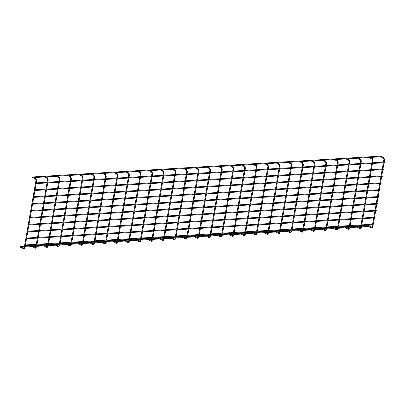 <?xml version="1.0" encoding="UTF-8"?>
<svg xmlns="http://www.w3.org/2000/svg" width="405" height="405" viewBox="0 0 405 405"><rect width="100%" height="100%" fill="white"/><g stroke="black" fill="none" stroke-linecap="round" stroke-linejoin="round"><path stroke-width="0.61" d="M20.949 247.333A0.349 0.258 -60.7 0 1 20.832 247.308L23.49 248.802A0.349 0.258 119.3 0 0 23.601 248.822M20.726 247.02A0.349 0.258 -60.7 0 1 21.176 246.696L23.829 248.189A0.349 0.258 119.3 0 0 23.49 248.802L23.956 248.913L24.862 247.723M33.099 177.704A0.349 0.258 -60.7 0 1 32.987 177.679L35.64 179.167A0.349 0.258 -60.7 0 1 35.984 178.554A0.349 0.258 -60.7 0 1 36.091 178.701M32.876 177.39A0.349 0.258 -60.7 0 1 33.326 177.066L35.984 178.554L36.607 180.407M369.532 226.137L369.299 225.722L361.508 226.187M20.331 246.615L20.29 247.298L20.331 246.615M24.826 245.688L373.881 224.815L373.916 224.132L24.786 244.99L24.826 245.688L24.786 244.99M32.405 176.965L32.446 177.663L32.405 176.965L381.454 156.087L381.687 156.507M32.542 246.64A0.349 0.258 -60.7 0 1 32.43 246.615L35.083 248.108A0.349 0.258 119.3 0 0 35.2 248.128M32.324 246.326A0.349 0.258 -60.7 0 1 32.775 246.002L35.427 247.495A0.349 0.258 119.3 0 0 35.083 248.108L35.554 248.219L36.46 247.03M44.697 177.01A0.349 0.258 -60.7 0 1 44.58 176.985L47.238 178.473A0.349 0.258 -60.7 0 1 47.582 177.861A0.349 0.258 -60.7 0 1 47.684 178.008M44.474 176.696A0.349 0.258 -60.7 0 1 44.925 176.372L47.582 177.861L48.205 179.714M44.14 245.946A0.349 0.258 -60.7 0 1 44.029 245.921L46.681 247.415A0.349 0.258 119.3 0 0 46.798 247.435M43.922 245.632A0.349 0.258 -60.7 0 1 44.368 245.308L47.026 246.802A0.349 0.258 119.3 0 0 46.681 247.415L47.152 247.526L48.053 246.336M56.295 176.317A0.349 0.258 -60.7 0 1 56.179 176.291L58.836 177.78A0.349 0.258 -60.7 0 1 59.181 177.167A0.349 0.258 -60.7 0 1 59.282 177.314M56.072 176.003A0.349 0.258 -60.7 0 1 56.523 175.679L59.181 177.167L59.803 179.02M55.738 245.253A0.349 0.258 -60.7 0 1 55.622 245.227L58.279 246.721A0.349 0.258 119.3 0 0 58.396 246.741M55.515 244.939A0.349 0.258 -60.7 0 1 55.966 244.615L58.624 246.108A0.349 0.258 119.3 0 0 58.279 246.721L58.75 246.832L59.651 245.643M67.888 175.623A0.349 0.258 -60.7 0 1 67.777 175.598L70.435 177.086A0.349 0.258 -60.7 0 1 70.774 176.474A0.349 0.258 -60.7 0 1 70.88 176.62M67.67 175.309A0.349 0.258 -60.7 0 1 68.121 174.985L70.774 176.474L71.401 178.327M67.336 244.559A0.349 0.258 -60.7 0 1 67.22 244.534L69.878 246.027A0.349 0.258 119.3 0 0 69.989 246.048M67.114 244.245A0.349 0.258 -60.7 0 1 67.564 243.921L70.222 245.415A0.349 0.258 119.3 0 0 69.878 246.027L70.343 246.139L71.25 244.949M79.486 174.93A0.349 0.258 -60.7 0 1 79.375 174.904L82.028 176.393A0.349 0.258 -60.7 0 1 82.372 175.78A0.349 0.258 -60.7 0 1 82.478 175.927M79.269 174.616A0.349 0.258 -60.7 0 1 79.719 174.292L82.372 175.78L83 177.633M78.929 243.866A0.349 0.258 -60.7 0 1 78.818 243.84L81.476 245.334A0.349 0.258 119.3 0 0 81.587 245.354M78.712 243.552A0.349 0.258 -60.7 0 1 79.162 243.228L81.815 244.721A0.349 0.258 119.3 0 0 81.476 245.334L81.942 245.445L82.848 244.256M91.084 174.236A0.349 0.258 -60.7 0 1 90.973 174.211L93.626 175.699A0.349 0.258 -60.7 0 1 93.97 175.087A0.349 0.258 -60.7 0 1 94.076 175.233M90.862 173.922A0.349 0.258 -60.7 0 1 91.312 173.598L93.97 175.087L94.593 176.939M90.528 243.172A0.349 0.258 -60.7 0 1 90.416 243.147L93.069 244.64A0.349 0.258 119.3 0 0 93.185 244.66M90.31 242.858A0.349 0.258 -60.7 0 1 90.76 242.534L93.413 244.028A0.349 0.258 119.3 0 0 93.069 244.64L93.54 244.752L94.446 243.562M102.683 173.542A0.349 0.258 -60.7 0 1 102.566 173.517L105.224 175.006A0.349 0.258 -60.7 0 1 105.568 174.393A0.349 0.258 -60.7 0 1 105.67 174.54M102.46 173.229A0.349 0.258 -60.7 0 1 102.91 172.905L105.568 174.393L106.191 176.246M102.126 242.479A0.349 0.258 -60.7 0 1 102.014 242.453L104.667 243.947A0.349 0.258 119.3 0 0 104.784 243.967M101.908 242.165A0.349 0.258 -60.7 0 1 102.354 241.841L105.011 243.334A0.349 0.258 119.3 0 0 104.667 243.947L105.138 244.058L106.039 242.868M114.281 172.849A0.349 0.258 -60.7 0 1 114.164 172.824L116.822 174.312A0.349 0.258 -60.7 0 1 117.166 173.699A0.349 0.258 -60.7 0 1 117.268 173.846M114.058 172.535A0.349 0.258 -60.7 0 1 114.509 172.211L117.166 173.699L117.789 175.552M113.724 241.785A0.349 0.258 -60.7 0 1 113.608 241.76L116.265 243.253A0.349 0.258 119.3 0 0 116.382 243.273M113.501 241.471A0.349 0.258 -60.7 0 1 113.952 241.147L116.61 242.641A0.349 0.258 119.3 0 0 116.265 243.253L116.736 243.364L117.637 242.175M125.874 172.155A0.349 0.258 -60.7 0 1 125.763 172.13L128.42 173.618A0.349 0.258 -60.7 0 1 128.76 173.006A0.349 0.258 -60.7 0 1 128.866 173.153M125.656 171.841A0.349 0.258 -60.7 0 1 126.107 171.517L128.76 173.006L129.387 174.859M125.322 241.091A0.349 0.258 -60.7 0 1 125.206 241.066L127.864 242.56A0.349 0.258 119.3 0 0 127.975 242.58M125.099 240.778A0.349 0.258 -60.7 0 1 125.55 240.454L128.208 241.947A0.349 0.258 119.3 0 0 127.864 242.56L128.329 242.671L129.236 241.481M137.472 171.462A0.349 0.258 -60.7 0 1 137.361 171.436L140.014 172.925A0.349 0.258 -60.7 0 1 140.358 172.312A0.349 0.258 -60.7 0 1 140.464 172.459M137.255 171.148A0.349 0.258 -60.7 0 1 137.7 170.824L140.358 172.312L140.986 174.165M136.915 240.398A0.349 0.258 -60.7 0 1 136.804 240.373L139.462 241.861A0.349 0.258 119.3 0 0 139.573 241.886M136.698 240.084A0.349 0.258 -60.7 0 1 137.148 239.76L139.801 241.253A0.349 0.258 119.3 0 0 139.462 241.861L139.927 241.977L140.834 240.788M149.07 170.768A0.349 0.258 -60.7 0 1 148.954 170.743L151.612 172.231A0.349 0.258 -60.7 0 1 151.956 171.619A0.349 0.258 -60.7 0 1 152.057 171.766M148.848 170.454A0.349 0.258 -60.7 0 1 149.298 170.13L151.956 171.619L152.579 173.472M148.513 239.704A0.349 0.258 -60.7 0 1 148.402 239.679L151.055 241.167A0.349 0.258 119.3 0 0 151.171 241.193M148.296 239.39A0.349 0.258 -60.7 0 1 148.746 239.066L151.399 240.56A0.349 0.258 119.3 0 0 151.055 241.167L151.526 241.284L152.432 240.094M160.669 170.075A0.349 0.258 -60.7 0 1 160.552 170.049L163.21 171.538A0.349 0.258 -60.7 0 1 163.554 170.925A0.349 0.258 -60.7 0 1 163.655 171.072M160.446 169.761A0.349 0.258 -60.7 0 1 160.896 169.437L163.554 170.925L164.177 172.778M160.112 239.011A0.349 0.258 -60.7 0 1 160 238.985L162.653 240.474A0.349 0.258 119.3 0 0 162.769 240.499M159.889 238.697A0.349 0.258 -60.7 0 1 160.34 238.373L162.997 239.866A0.349 0.258 119.3 0 0 162.653 240.474L163.124 240.59L164.025 239.401M172.267 169.381A0.349 0.258 -60.7 0 1 172.15 169.356L174.808 170.844A0.349 0.258 -60.7 0 1 175.152 170.232A0.349 0.258 -60.7 0 1 175.254 170.378M172.044 169.067A0.349 0.258 -60.7 0 1 172.495 168.743L175.152 170.232L175.775 172.084M171.71 238.317A0.349 0.258 -60.7 0 1 171.593 238.292L174.251 239.78A0.349 0.258 119.3 0 0 174.368 239.806M171.487 238.003A0.349 0.258 -60.7 0 1 171.938 237.679L174.595 239.173A0.349 0.258 119.3 0 0 174.251 239.78L174.717 239.897L175.623 238.707M183.86 168.688A0.349 0.258 -60.7 0 1 183.748 168.662L186.406 170.151A0.349 0.258 -60.7 0 1 186.745 169.538A0.349 0.258 -60.7 0 1 186.852 169.685M183.642 168.374A0.349 0.258 -60.7 0 1 184.093 168.05L186.745 169.538L187.373 171.391M183.308 237.624A0.349 0.258 -60.7 0 1 183.192 237.598L185.849 239.087A0.349 0.258 119.3 0 0 185.961 239.112M183.085 237.31A0.349 0.258 -60.7 0 1 183.536 236.986L186.194 238.479A0.349 0.258 119.3 0 0 185.849 239.087L186.315 239.203L187.221 238.013M195.458 167.994A0.349 0.258 -60.7 0 1 195.347 167.969L197.999 169.457A0.349 0.258 -60.7 0 1 198.344 168.844A0.349 0.258 -60.7 0 1 198.45 168.991M195.24 167.68A0.349 0.258 -60.7 0 1 195.686 167.356L198.344 168.844L198.971 170.697M194.901 236.93A0.349 0.258 -60.7 0 1 194.79 236.905L197.448 238.393A0.349 0.258 119.3 0 0 197.559 238.418M194.683 236.616A0.349 0.258 -60.7 0 1 195.134 236.292L197.787 237.786A0.349 0.258 119.3 0 0 197.448 238.393L197.913 238.51L198.82 237.32M207.056 167.3A0.349 0.258 -60.7 0 1 206.94 167.275L209.598 168.763A0.349 0.258 -60.7 0 1 209.942 168.151A0.349 0.258 -60.7 0 1 210.043 168.298M206.833 166.987A0.349 0.258 -60.7 0 1 207.284 166.663L209.942 168.151L210.565 170.004M206.499 236.236A0.349 0.258 -60.7 0 1 206.388 236.211L209.041 237.7A0.349 0.258 119.3 0 0 209.157 237.725M206.282 235.923A0.349 0.258 -60.7 0 1 206.732 235.599L209.385 237.092A0.349 0.258 119.3 0 0 209.041 237.7L209.512 237.816L210.418 236.626M218.654 166.607A0.349 0.258 -60.7 0 1 218.538 166.582L221.196 168.07A0.349 0.258 -60.7 0 1 221.54 167.457A0.349 0.258 -60.7 0 1 221.641 167.604M218.432 166.293A0.349 0.258 -60.7 0 1 218.882 165.969L221.54 167.457L222.163 169.31M218.098 235.543A0.349 0.258 -60.7 0 1 217.986 235.518L220.639 237.006A0.349 0.258 119.3 0 0 220.755 237.031M217.875 235.229A0.349 0.258 -60.7 0 1 218.325 234.905L220.983 236.398A0.349 0.258 119.3 0 0 220.639 237.006L221.11 237.122L222.011 235.933M230.253 165.913A0.349 0.258 -60.7 0 1 230.136 165.888L232.794 167.376A0.349 0.258 -60.7 0 1 233.138 166.764A0.349 0.258 -60.7 0 1 233.239 166.911M230.03 165.599A0.349 0.258 -60.7 0 1 230.48 165.275L233.138 166.764L233.761 168.617M229.696 234.849A0.349 0.258 -60.7 0 1 229.579 234.824L232.237 236.312A0.349 0.258 119.3 0 0 232.348 236.338M229.473 234.535A0.349 0.258 -60.7 0 1 229.924 234.211L232.581 235.705A0.349 0.258 119.3 0 0 232.237 236.312L232.703 236.429L233.609 235.239M241.846 165.22A0.349 0.258 -60.7 0 1 241.734 165.194L244.392 166.683A0.349 0.258 -60.7 0 1 244.731 166.07A0.349 0.258 -60.7 0 1 244.838 166.217M241.628 164.906A0.349 0.258 -60.7 0 1 242.079 164.582L244.731 166.07L245.359 167.923M241.294 234.156A0.349 0.258 -60.7 0 1 241.177 234.131L243.835 235.619A0.349 0.258 119.3 0 0 243.947 235.644M241.071 233.842A0.349 0.258 -60.7 0 1 241.522 233.518L244.18 235.011A0.349 0.258 119.3 0 0 243.835 235.619L244.301 235.735L245.207 234.546M253.444 164.526A0.349 0.258 -60.7 0 1 253.333 164.501L255.985 165.989A0.349 0.258 -60.7 0 1 256.33 165.377A0.349 0.258 -60.7 0 1 256.436 165.523M253.226 164.212A0.349 0.258 -60.7 0 1 253.672 163.888L256.33 165.377L256.957 167.23M252.887 233.462A0.349 0.258 -60.7 0 1 252.776 233.437L255.433 234.925A0.349 0.258 119.3 0 0 255.545 234.951M252.669 233.148A0.349 0.258 -60.7 0 1 253.12 232.824L255.773 234.318A0.349 0.258 119.3 0 0 255.433 234.925L255.899 235.042L256.805 233.852M265.042 163.833A0.349 0.258 -60.7 0 1 264.926 163.807L267.583 165.296A0.349 0.258 -60.7 0 1 267.928 164.683A0.349 0.258 -60.7 0 1 268.029 164.83M264.819 163.519A0.349 0.258 -60.7 0 1 265.27 163.195L267.928 164.683L268.55 166.536M264.485 232.769A0.349 0.258 -60.7 0 1 264.374 232.743L267.027 234.232A0.349 0.258 119.3 0 0 267.143 234.257M264.268 232.455A0.349 0.258 -60.7 0 1 264.718 232.131L267.371 233.624A0.349 0.258 119.3 0 0 267.027 234.232L267.497 234.348L268.404 233.159M276.64 163.139A0.349 0.258 -60.7 0 1 276.524 163.114L279.182 164.602A0.349 0.258 -60.7 0 1 279.526 163.99A0.349 0.258 -60.7 0 1 279.627 164.136M276.418 162.825A0.349 0.258 -60.7 0 1 276.868 162.501L279.526 163.99L280.149 165.842M276.083 232.075A0.349 0.258 -60.7 0 1 275.972 232.05L278.625 233.538A0.349 0.258 119.3 0 0 278.741 233.564M275.861 231.761A0.349 0.258 -60.7 0 1 276.311 231.437L278.969 232.926A0.349 0.258 119.3 0 0 278.625 233.538L279.096 233.655L279.997 232.465M288.238 162.445A0.349 0.258 -60.7 0 1 288.122 162.42L290.78 163.909A0.349 0.258 -60.7 0 1 291.119 163.296A0.349 0.258 -60.7 0 1 291.225 163.443M288.016 162.132A0.349 0.258 -60.7 0 1 288.466 161.808L291.119 163.296L291.747 165.149M287.682 231.382A0.349 0.258 -60.7 0 1 287.565 231.356L290.223 232.845A0.349 0.258 119.3 0 0 290.334 232.87M287.459 231.068A0.349 0.258 -60.7 0 1 287.909 230.744L290.567 232.232A0.349 0.258 119.3 0 0 290.223 232.845L290.689 232.961L291.595 231.771M299.832 161.752A0.349 0.258 -60.7 0 1 299.72 161.727L302.373 163.215A0.349 0.258 -60.7 0 1 302.717 162.602A0.349 0.258 -60.7 0 1 302.824 162.749M299.614 161.438A0.349 0.258 -60.7 0 1 300.065 161.114L302.717 162.602L303.345 164.455M299.28 230.688A0.349 0.258 -60.7 0 1 299.163 230.663L301.821 232.151A0.349 0.258 119.3 0 0 301.933 232.176M299.057 230.374A0.349 0.258 -60.7 0 1 299.508 230.05L302.165 231.538A0.349 0.258 119.3 0 0 301.821 232.151L302.287 232.267L303.193 231.078M311.43 161.058A0.349 0.258 -60.7 0 1 311.318 161.033L313.971 162.521A0.349 0.258 -60.7 0 1 314.315 161.909A0.349 0.258 -60.7 0 1 314.422 162.056M311.212 160.744A0.349 0.258 -60.7 0 1 311.658 160.421L314.315 161.909L314.943 163.762M310.873 229.994A0.349 0.258 -60.7 0 1 310.762 229.969L313.419 231.457A0.349 0.258 119.3 0 0 313.531 231.483M310.655 229.681A0.349 0.258 -60.7 0 1 311.106 229.357L313.759 230.845A0.349 0.258 119.3 0 0 313.419 231.457L313.885 231.574L314.791 230.384M323.028 160.365A0.349 0.258 -60.7 0 1 322.912 160.34L325.569 161.828A0.349 0.258 -60.7 0 1 325.914 161.215A0.349 0.258 -60.7 0 1 326.015 161.362M322.805 160.051A0.349 0.258 -60.7 0 1 323.256 159.727L325.914 161.215L326.536 163.068M322.471 229.301A0.349 0.258 -60.7 0 1 322.36 229.276L325.012 230.764A0.349 0.258 119.3 0 0 325.129 230.789M322.253 228.987A0.349 0.258 -60.7 0 1 322.699 228.663L325.357 230.151A0.349 0.258 119.3 0 0 325.012 230.764L325.483 230.88L326.389 229.691M334.626 159.671A0.349 0.258 -60.7 0 1 334.51 159.646L337.168 161.134A0.349 0.258 -60.7 0 1 337.512 160.522A0.349 0.258 -60.7 0 1 337.613 160.669M334.403 159.357A0.349 0.258 -60.7 0 1 334.854 159.033L337.512 160.522L338.134 162.375M334.069 228.607A0.349 0.258 -60.7 0 1 333.953 228.582L336.611 230.07A0.349 0.258 119.3 0 0 336.727 230.096M333.847 228.293A0.349 0.258 -60.7 0 1 334.297 227.969L336.955 229.458A0.349 0.258 119.3 0 0 336.611 230.07L337.082 230.187L337.983 228.997M346.219 158.978A0.349 0.258 -60.7 0 1 346.108 158.952L348.766 160.441A0.349 0.258 -60.7 0 1 349.105 159.828A0.349 0.258 -60.7 0 1 349.211 159.975M346.002 158.664A0.349 0.258 -60.7 0 1 346.452 158.34L349.105 159.828L349.733 161.681M345.667 227.914A0.349 0.258 -60.7 0 1 345.551 227.888L348.209 229.377A0.349 0.258 119.3 0 0 348.32 229.402M345.445 227.6A0.349 0.258 -60.7 0 1 345.895 227.276L348.553 228.764A0.349 0.258 119.3 0 0 348.209 229.377L348.675 229.493L349.581 228.304M357.817 158.284A0.349 0.258 -60.7 0 1 357.706 158.259L360.359 159.747A0.349 0.258 -60.7 0 1 360.703 159.135A0.349 0.258 -60.7 0 1 360.809 159.281M357.6 157.97A0.349 0.258 -60.7 0 1 358.05 157.646L360.703 159.135L361.331 160.987M357.266 227.22A0.349 0.258 -60.7 0 1 357.149 227.195L359.807 228.683A0.349 0.258 119.3 0 0 359.918 228.709M357.043 226.906A0.349 0.258 -60.7 0 1 357.493 226.582L360.151 228.071A0.349 0.258 119.3 0 0 359.807 228.683L360.273 228.8L361.179 227.61M369.416 157.591A0.349 0.258 -60.7 0 1 369.304 157.565L371.957 159.054A0.349 0.258 -60.7 0 1 372.301 158.441A0.349 0.258 -60.7 0 1 372.408 158.588M369.198 157.277A0.349 0.258 -60.7 0 1 369.643 156.953L372.301 158.441L372.929 160.294M368.859 226.527A0.349 0.258 -60.7 0 1 368.747 226.501L371.405 227.99A0.349 0.258 119.3 0 0 371.517 228.015M368.641 226.213A0.349 0.258 -60.7 0 1 369.092 225.889L371.744 227.377A0.349 0.258 119.3 0 0 371.405 227.99L371.871 228.106L372.777 226.916M381.014 156.897A0.349 0.258 -60.7 0 1 380.897 156.872L383.555 158.36A0.349 0.258 -60.7 0 1 383.899 157.748A0.349 0.258 -60.7 0 1 384.001 157.894M380.791 156.583A0.349 0.258 -60.7 0 1 381.242 156.259L383.899 157.748L384.522 159.6M26.031 238.793L375.086 217.92L375.121 217.237L25.991 238.094L26.031 238.793L25.991 238.094M27.236 231.898L376.285 211.02L376.326 210.342L27.196 231.194L27.236 231.898L27.196 231.194M28.441 224.998L377.49 204.125L377.526 203.442L28.396 224.299L28.441 224.998L28.396 224.299M29.646 218.103L378.695 197.225L378.731 196.547L29.6 217.404L29.646 218.103L29.6 217.404M30.846 211.207L379.9 190.33L379.936 189.651L30.805 210.504L30.846 211.207L30.805 210.504M32.051 204.307L381.1 183.435L381.14 182.751L32.01 203.609L32.051 204.307L32.01 203.609M33.256 197.412L382.305 176.534L382.34 175.856L33.215 196.714L33.256 197.412L33.215 196.714M34.46 190.517L383.51 169.639L383.545 168.956L34.415 189.813L34.46 190.517L34.415 189.813M35.66 183.617L384.715 162.744L384.75 162.061L35.62 182.918L35.66 183.617L35.62 182.918M23.865 248.209A0.349 0.258 119.3 0 0 23.829 248.189L24.239 247.678L24.928 247.799L25.302 245.663M24.325 247.627L24.619 245.486M36.07 180.316L36.678 180.483L36.258 182.878M35.756 179.192A0.349 0.258 -60.7 0 1 35.64 179.167L35.984 180.367L35.534 182.954M35.463 247.516A0.349 0.258 119.3 0 0 35.427 247.495L35.832 246.984L36.526 247.106L36.901 244.969M35.923 246.934L36.177 245.01M47.668 179.623L48.276 179.79L47.856 182.184M47.35 178.499A0.349 0.258 -60.7 0 1 47.238 178.473L47.582 179.673L47.137 182.23M47.056 246.822A0.349 0.258 119.3 0 0 47.026 246.802L47.431 246.291L48.124 246.412L48.494 244.276M47.522 246.24L47.775 244.316M59.267 178.929L59.869 179.096L59.454 181.491M58.948 177.805A0.349 0.258 -60.7 0 1 58.836 177.78L59.181 178.98L58.735 181.536M58.654 246.129A0.349 0.258 119.3 0 0 58.624 246.108L59.029 245.597L59.722 245.719L60.092 243.582M59.12 245.546L59.373 243.623M70.86 178.235L71.467 178.402L71.052 180.797M70.546 177.112A0.349 0.258 -60.7 0 1 70.435 177.086L70.779 178.286L70.328 180.843M70.252 245.435A0.349 0.258 119.3 0 0 70.222 245.415L70.627 244.903L71.315 245.025L71.69 242.889M70.713 244.853L70.971 242.929M82.458 177.542L83.066 177.709L82.645 180.103M82.144 176.418A0.349 0.258 -60.7 0 1 82.028 176.393L82.372 177.593L81.926 180.149M81.85 244.742A0.349 0.258 119.3 0 0 81.815 244.721L82.225 244.21L82.914 244.331L83.288 242.195M82.311 244.159L82.569 242.236M94.056 176.848L94.664 177.015L94.243 179.41M93.742 175.724A0.349 0.258 -60.7 0 1 93.626 175.699L93.97 176.899L93.525 179.456M93.449 244.048A0.349 0.258 119.3 0 0 93.413 244.028L93.818 243.516L94.512 243.638L94.886 241.501M93.909 243.466L94.162 241.542M105.654 176.155L106.262 176.322L105.842 178.716M105.335 175.031A0.349 0.258 -60.7 0 1 105.224 175.006L105.568 176.205L105.123 178.762M105.042 243.354A0.349 0.258 119.3 0 0 105.011 243.334L105.416 242.823L106.11 242.944L106.48 240.808M105.508 242.772L105.761 240.848M117.253 175.461L117.855 175.628L117.44 178.023M116.934 174.337A0.349 0.258 -60.7 0 1 116.822 174.312L117.166 175.507L116.721 178.068M116.64 242.661A0.349 0.258 119.3 0 0 116.61 242.641L117.015 242.129L117.708 242.251L118.078 240.114M117.106 242.079L117.359 240.155M128.846 174.768L129.453 174.935L129.038 177.329M128.532 173.644A0.349 0.258 -60.7 0 1 128.42 173.618L128.765 174.813L128.314 177.375M128.238 241.967A0.349 0.258 119.3 0 0 128.208 241.947L128.613 241.436L129.301 241.557L129.676 239.421M128.699 241.385L128.957 239.461M140.444 174.074L141.051 174.241L140.631 176.636M140.13 172.95A0.349 0.258 -60.7 0 1 140.014 172.925L140.358 174.12L139.912 176.681M139.836 241.274A0.349 0.258 119.3 0 0 139.801 241.253L140.211 240.742L140.899 240.864L141.274 238.727M140.297 240.691L140.555 238.768M152.042 173.381L152.65 173.548L152.229 175.942M151.728 172.257A0.349 0.258 -60.7 0 1 151.612 172.231L151.956 173.426L151.51 175.988M151.435 240.58A0.349 0.258 119.3 0 0 151.399 240.56L151.804 240.049L152.498 240.17L152.872 238.034M151.895 239.998L152.148 238.074M163.64 172.687L164.248 172.854L163.828 175.249M163.321 171.563A0.349 0.258 -60.7 0 1 163.21 171.538L163.554 172.732L163.109 175.294M163.028 239.887A0.349 0.258 119.3 0 0 162.997 239.866L163.402 239.355L164.096 239.476L164.465 237.34M163.493 239.304L163.747 237.381M175.233 171.993L175.841 172.16L175.426 174.555M174.919 170.869A0.349 0.258 -60.7 0 1 174.808 170.844L175.152 172.039L174.707 174.601M174.626 239.193A0.349 0.258 119.3 0 0 174.595 239.173L175 238.661L175.694 238.783L176.064 236.647M175.092 238.611L175.345 236.687M186.832 171.3L187.439 171.467L187.024 173.861M186.518 170.176A0.349 0.258 -60.7 0 1 186.406 170.151L186.751 171.345L186.3 173.907M186.224 238.499A0.349 0.258 119.3 0 0 186.194 238.479L186.599 237.968L187.287 238.089L187.662 235.953M186.685 237.917L186.943 235.994M198.43 170.606L199.037 170.773L198.617 173.168M198.116 169.482A0.349 0.258 -60.7 0 1 197.999 169.457L198.344 170.652L197.898 173.213M197.822 237.806A0.349 0.258 119.3 0 0 197.787 237.786L198.192 237.274L198.885 237.396L199.26 235.259M198.283 237.224L198.541 235.3M210.028 169.913L210.635 170.08L210.215 172.474M209.714 168.789A0.349 0.258 -60.7 0 1 209.598 168.763L209.942 169.958L209.496 172.52M209.42 237.112A0.349 0.258 119.3 0 0 209.385 237.092L209.79 236.581L210.484 236.702L210.858 234.566M209.881 236.53L210.134 234.606M221.626 169.219L222.234 169.386L221.813 171.781M221.307 168.095A0.349 0.258 -60.7 0 1 221.196 168.07L221.54 169.265L221.095 171.826M221.014 236.419A0.349 0.258 119.3 0 0 220.983 236.398L221.388 235.887L222.082 236.009L222.451 233.872M221.479 235.837L221.732 233.913M233.219 168.526L233.827 168.693L233.412 171.087M232.905 167.402A0.349 0.258 -60.7 0 1 232.794 167.376L233.138 168.571L232.693 171.133M232.612 235.725A0.349 0.258 119.3 0 0 232.581 235.705L232.986 235.194L233.675 235.315L234.049 233.179M233.077 235.143L233.331 233.219M244.817 167.832L245.425 167.999L245.01 170.394M244.504 166.708A0.349 0.258 -60.7 0 1 244.392 166.683L244.736 167.878L244.286 170.439M244.21 235.032A0.349 0.258 119.3 0 0 244.18 235.011L244.585 234.5L245.273 234.622L245.648 232.485M244.671 234.449L244.929 232.526M256.416 167.138L257.023 167.305L256.603 169.7M256.102 166.015A0.349 0.258 -60.7 0 1 255.985 165.989L256.33 167.184L255.884 169.746M255.808 234.338A0.349 0.258 119.3 0 0 255.773 234.318L256.178 233.806L256.871 233.928L257.246 231.792M256.269 233.756L256.522 231.832M268.014 166.445L268.621 166.612L268.201 169.006M267.7 165.321A0.349 0.258 -60.7 0 1 267.583 165.296L267.928 166.49L267.482 169.052M267.401 233.644A0.349 0.258 119.3 0 0 267.371 233.624L267.776 233.113L268.469 233.234L268.844 231.098M267.867 233.062L268.12 231.139M279.612 165.751L280.214 165.918L279.799 168.313M279.293 164.627A0.349 0.258 -60.7 0 1 279.182 164.602L279.526 165.797L279.08 168.358M278.999 232.951A0.349 0.258 119.3 0 0 278.969 232.926L279.374 232.419L280.068 232.541L280.437 230.404M279.465 232.369L279.718 230.445M291.205 165.058L291.813 165.225L291.397 167.619M290.891 163.934A0.349 0.258 -60.7 0 1 290.78 163.909L291.124 165.103L290.674 167.665M290.598 232.257A0.349 0.258 119.3 0 0 290.567 232.232L290.972 231.726L291.661 231.847L292.035 229.711M291.063 231.675L291.317 229.751M302.803 164.364L303.411 164.531L302.996 166.926M302.489 163.24A0.349 0.258 -60.7 0 1 302.373 163.215L302.717 164.41L302.272 166.971M302.196 231.564A0.349 0.258 119.3 0 0 302.165 231.538L302.57 231.032L303.259 231.154L303.634 229.017M302.656 230.982L302.915 229.058M314.401 163.671L315.009 163.838L314.589 166.232M314.088 162.547A0.349 0.258 -60.7 0 1 313.971 162.521L314.315 163.716L313.87 166.278M313.794 230.87A0.349 0.258 119.3 0 0 313.759 230.845L314.164 230.339L314.857 230.46L315.232 228.324M314.255 230.288L314.508 228.364M326 162.977L326.607 163.144L326.187 165.539M325.686 161.853A0.349 0.258 -60.7 0 1 325.569 161.828L325.914 163.023L325.468 165.584M325.387 230.177A0.349 0.258 119.3 0 0 325.357 230.151L325.762 229.645L326.455 229.767L326.83 227.63M325.853 229.594L326.106 227.671M337.598 162.284L338.2 162.451L337.785 164.845M337.279 161.16A0.349 0.258 -60.7 0 1 337.168 161.134L337.512 162.329L337.066 164.891M336.985 229.483A0.349 0.258 119.3 0 0 336.955 229.458L337.36 228.952L338.053 229.073L338.423 226.937M337.451 228.901L337.704 226.977M349.191 161.59L349.798 161.757L349.383 164.152M348.877 160.466A0.349 0.258 -60.7 0 1 348.766 160.441L349.11 161.635L348.659 164.197M348.583 228.79A0.349 0.258 119.3 0 0 348.553 228.764L348.958 228.258L349.647 228.379L350.021 226.243M349.049 228.207L349.302 226.284M360.789 160.896L361.397 161.063L360.982 163.458M360.475 159.773A0.349 0.258 -60.7 0 1 360.359 159.747L360.703 160.942L360.258 163.504M360.182 228.096A0.349 0.258 119.3 0 0 360.151 228.071L360.556 227.564L361.245 227.686L361.619 225.55M360.642 227.514L360.901 225.59M372.387 160.203L372.995 160.37L372.575 162.764M372.074 159.079A0.349 0.258 -60.7 0 1 371.957 159.054L372.301 160.248L371.856 162.81M371.78 227.402A0.349 0.258 119.3 0 0 371.744 227.377L372.149 226.871L372.843 226.992L373.218 224.856M372.241 226.82L372.494 224.897M383.986 159.509L384.593 159.676L384.173 162.071M383.672 158.385A0.349 0.258 -60.7 0 1 383.555 158.36L383.899 159.555L383.454 162.116M25.424 244.949L26.507 238.763M26.629 238.054L27.707 231.868M27.834 231.159L28.912 224.972M29.038 224.259L30.117 218.072M30.238 217.363L31.322 211.177M31.443 210.468L32.521 204.282M32.648 203.568L33.726 197.382M33.853 196.673L34.931 190.487M35.053 189.778L36.136 183.592M35.453 183.414L34.329 189.854M34.248 190.309L33.124 196.749M33.048 197.21L31.924 203.644M31.843 204.105L30.719 210.544M30.638 211L29.514 217.439M29.433 217.9L28.309 224.335M28.228 224.795L27.11 231.235M27.029 231.69L25.905 238.13M25.824 238.591L24.7 245.025M360.789 226.228L349.91 226.881M349.191 226.921L338.312 227.575M337.593 227.615L326.719 228.268M325.995 228.309L315.12 228.962M314.396 229.002L303.522 229.655M302.803 229.696L291.924 230.349M291.205 230.389L280.326 231.042M279.607 231.083L268.733 231.736M268.009 231.776L257.135 232.429M256.411 232.47L245.536 233.123M244.817 233.164L233.938 233.817M233.219 233.857L222.34 234.51M221.621 234.551L210.747 235.204M210.023 235.244L199.149 235.897M198.43 235.938L187.55 236.591M186.832 236.631L175.952 237.284M175.233 237.325L164.354 237.978M163.635 238.018L152.761 238.672M152.037 238.712L141.163 239.365M140.444 239.406L129.565 240.059M128.846 240.099L117.966 240.752M117.247 240.793L106.368 241.446M105.649 241.486L94.775 242.139M94.051 242.18L83.177 242.833M82.458 242.873L71.579 243.526M70.86 243.567L59.98 244.22M59.262 244.261L48.382 244.914M47.663 244.954L36.789 245.607M36.065 245.648L25.191 246.301M24.472 246.341L20.25 246.594M368.692 226.461L361.382 226.896M360.663 226.942L358.374 227.078M357.099 227.154L349.788 227.59M349.064 227.635L346.776 227.772M345.5 227.848L338.19 228.283M337.471 228.329L335.178 228.466M333.902 228.541L326.592 228.977M325.873 229.022L323.58 229.159M322.304 229.235L314.994 229.67M314.275 229.716L311.982 229.853M310.706 229.929L303.396 230.364M302.677 230.41L300.389 230.546M299.113 230.622L291.802 231.058M291.079 231.103L288.79 231.24M287.515 231.316L280.204 231.751M279.485 231.797L277.192 231.933M275.916 232.009L268.606 232.445M267.887 232.49L265.594 232.627M264.318 232.703L257.008 233.138M256.289 233.184L253.996 233.32M252.72 233.396L245.41 233.832M244.691 233.877L242.403 234.014M241.127 234.09L233.817 234.525M233.093 234.571L230.804 234.708M229.529 234.784L222.218 235.219M221.5 235.264L219.206 235.401M217.93 235.477L210.62 235.912M209.901 235.958L207.608 236.095M206.332 236.171L199.022 236.606M198.303 236.652L196.01 236.788M194.739 236.864L187.424 237.3M186.705 237.345L184.417 237.482M183.141 237.558L175.831 237.993M175.107 238.039L172.819 238.175M171.543 238.251L164.233 238.687M163.514 238.732L161.22 238.869M159.945 238.945L152.634 239.38M151.915 239.426L149.622 239.563M148.346 239.638L141.036 240.074M140.317 240.119L138.024 240.256M136.753 240.332L129.438 240.767M128.719 240.813L126.431 240.95M125.155 241.026L117.845 241.461M117.121 241.507L114.833 241.643M113.557 241.719L106.247 242.155M105.528 242.2L103.234 242.337M101.959 242.413L94.648 242.848M93.93 242.894L91.636 243.03M90.361 243.106L83.05 243.542M82.331 243.587L80.038 243.724M78.767 243.8L71.457 244.235M70.733 244.281L68.445 244.417M67.169 244.493L59.859 244.929M59.135 244.974L56.847 245.111M55.571 245.187L48.261 245.622M47.542 245.668L45.249 245.805M43.973 245.881L36.663 246.316M35.944 246.361L33.65 246.498M32.375 246.574L25.064 247.01M24.346 247.055L22.052 247.192M20.782 247.268L20.29 247.298M380.847 156.826L370.524 157.444M369.249 157.52L358.926 158.137M357.65 158.213L347.328 158.831M346.057 158.907L335.735 159.524M334.459 159.6L324.137 160.218M322.861 160.294L312.538 160.912M311.263 160.987L300.94 161.605M299.665 161.681L289.342 162.299M288.071 162.375L277.749 162.992M276.473 163.068L266.151 163.686M264.875 163.767L254.553 164.379M253.277 164.46L242.954 165.073M241.679 165.154L231.356 165.766M230.086 165.847L219.763 166.46M218.487 166.541L208.165 167.154M206.889 167.235L196.567 167.847M195.291 167.928L184.969 168.541M183.693 168.622L173.375 169.234M172.1 169.315L161.777 169.928M160.501 170.009L150.179 170.621M148.903 170.702L138.581 171.315M137.305 171.396L126.983 172.009M125.707 172.09L115.39 172.702M114.114 172.783L103.791 173.396M102.516 173.477L92.193 174.089M90.917 174.17L80.595 174.783M79.319 174.864L68.997 175.481M67.721 175.557L57.404 176.175M56.128 176.251L45.806 176.869M44.53 176.944L34.207 177.562M32.932 177.638L32.446 177.663M37.022 244.256L38.1 238.069M38.227 237.36L39.305 231.174M39.432 230.465L40.51 224.279M40.632 223.565L41.715 217.379M41.837 216.67L42.915 210.484M43.041 209.775L44.12 203.588M44.246 202.875L45.325 196.688M45.451 195.98L46.529 189.793M46.651 189.084L47.734 182.898M47.01 182.939L45.932 189.125M45.811 189.839L44.727 196.02M44.606 196.734L43.522 202.92M43.401 203.629L42.322 209.815M42.196 210.529L41.118 216.715M40.991 217.424L39.913 223.611M39.791 224.319L38.708 230.506M38.586 231.22L37.508 237.406M37.382 238.115L36.303 244.301M48.62 243.562L49.699 237.376M49.825 236.667L50.903 230.48M51.025 229.772L52.108 223.585M52.23 222.871L53.308 216.685M53.435 215.976L54.513 209.79M54.64 209.081L55.718 202.895M55.844 202.181L56.923 195.995M57.044 195.286L58.128 189.1M58.249 188.391L59.327 182.204M58.609 182.245L57.53 188.431M57.404 189.145L56.325 195.326M56.204 196.04L55.12 202.227M54.999 202.935L53.921 209.122M53.794 209.836L52.716 216.022M52.589 216.731L51.511 222.917M51.384 223.626L50.306 229.812M50.185 230.526L49.101 236.712M48.98 237.421L47.901 243.607M60.218 242.868L61.297 236.682M61.418 235.973L62.502 229.787M62.623 229.078L63.706 222.892M63.828 222.178L64.906 215.992M65.033 215.283L66.111 209.096M66.238 208.388L67.316 202.201M67.438 201.487L68.521 195.301M68.642 194.592L69.721 188.406M69.847 187.697L70.926 181.511M70.207 181.551L69.128 187.738M69.002 188.452L67.924 194.633M67.797 195.347L66.719 201.533M66.597 202.242L65.514 208.428M65.392 209.142L64.314 215.328M64.187 216.037L63.109 222.223M62.983 222.932L61.904 229.119M61.783 229.832L60.699 236.019M60.578 236.728L59.494 242.914M71.817 242.175L72.895 235.988M73.016 235.28L74.1 229.093M74.221 228.385L75.3 222.198M75.426 221.484L76.504 215.298M76.631 214.589L77.709 208.403M77.831 207.694L78.914 201.508M79.036 200.794L80.114 194.608M80.241 193.899L81.319 187.712M81.445 187.004L82.524 180.817M81.805 180.858L80.722 187.044M80.6 187.758L79.522 193.939M79.395 194.653L78.317 200.84M78.19 201.548L77.112 207.735M76.99 208.448L75.907 214.635M75.786 215.344L74.707 221.53M74.581 222.239L73.502 228.425M73.376 229.139L72.298 235.325M72.176 236.034L71.093 242.22M83.41 241.481L84.493 235.295M84.615 234.586L85.693 228.4M85.82 227.691L86.898 221.505M87.024 220.791L88.103 214.604M88.224 213.896L89.308 207.709M89.429 207.001L90.507 200.814M90.634 200.1L91.712 193.914M91.839 193.205L92.917 187.019M93.039 186.31L94.122 180.124M93.398 180.164L92.32 186.351M92.198 187.064L91.115 193.246M90.993 193.96L89.915 200.146M89.788 200.855L88.71 207.041M88.584 207.755L87.505 213.941M87.384 214.65L86.3 220.836M86.179 221.545L85.101 227.731M84.974 228.445L83.896 234.632M83.769 235.34L82.691 241.527M95.008 240.788L96.086 234.601M96.213 233.893L97.291 227.706M97.418 226.997L98.496 220.811M98.618 220.097L99.701 213.911M99.822 213.202L100.901 207.016M101.027 206.307L102.106 200.121M102.232 199.407L103.31 193.22M103.432 192.512L104.515 186.325M104.637 185.617L105.72 179.43M104.996 179.471L103.918 185.657M103.796 186.371L102.713 192.552M102.592 193.266L101.508 199.452M101.387 200.161L100.308 206.347M100.182 207.061L99.103 213.248M98.977 213.956L97.899 220.143M97.777 220.852L96.694 227.038M96.572 227.752L95.494 233.938M95.367 234.647L94.289 240.833M106.606 240.094L107.684 233.908M107.811 233.199L108.889 227.013M109.011 226.304L110.094 220.118M110.216 219.404L111.294 213.217M111.421 212.509L112.499 206.322M112.625 205.613L113.704 199.427M113.83 198.713L114.909 192.527M115.03 191.818L116.114 185.632M116.235 184.923L117.313 178.737M116.594 178.777L115.516 184.964M115.39 185.677L114.311 191.859M114.19 192.572L113.106 198.759M112.985 199.468L111.901 205.654M111.78 206.368L110.702 212.554M110.575 213.263L109.497 219.449M109.37 220.158L108.292 226.344M108.17 227.058L107.087 233.245M106.966 233.953L105.887 240.14M118.204 239.401L119.283 233.214M119.404 232.505L120.487 226.319M120.609 225.61L121.692 219.424M121.814 218.71L122.892 212.524M123.019 211.815L124.097 205.629M124.224 204.92L125.302 198.733M125.423 198.02L126.507 191.833M126.628 191.125L127.707 184.938M127.833 184.229L128.911 178.043M128.193 178.084L127.114 184.27M126.988 184.979L125.909 191.165M125.783 191.879L124.705 198.065M124.583 198.774L123.5 204.96M123.378 205.674L122.3 211.861M122.173 212.569L121.095 218.756M120.968 219.464L119.89 225.651M119.764 226.365L118.685 232.551M118.564 233.26L117.48 239.446M129.797 238.707L130.881 232.521M131.002 231.812L132.086 225.625M132.207 224.917L133.285 218.73M133.412 218.017L134.49 211.83M134.617 211.121L135.695 204.935M135.817 204.226L136.9 198.04M137.022 197.326L138.1 191.14M138.227 190.431L139.305 184.245M139.431 183.536L140.51 177.349M139.791 177.39L138.707 183.576M138.586 184.285L137.508 190.471M137.381 191.185L136.303 197.372M136.176 198.08L135.098 204.267M134.976 204.981L133.893 211.167M133.772 211.876L132.693 218.062M132.567 218.771L131.488 224.957M131.362 225.671L130.283 231.857M130.162 232.566L129.079 238.753M141.396 238.013L142.479 231.827M142.601 231.118L143.679 224.932M143.805 224.223L144.884 218.037M145.01 217.323L146.089 211.137M146.21 210.428L147.293 204.242M147.415 203.533L148.493 197.346M148.62 196.633L149.698 190.446M149.825 189.737L150.903 183.551M151.024 182.842L152.108 176.656M151.384 176.696L150.306 182.883M150.184 183.592L149.101 189.778M148.979 190.492L147.901 196.678M147.774 197.387L146.696 203.573M146.569 204.287L145.491 210.473M145.37 211.182L144.286 217.369M144.165 218.077L143.087 224.264M142.96 224.977L141.882 231.164M141.755 231.873L140.677 238.059M152.994 237.32L154.072 231.133M154.199 230.425L155.277 224.238M155.404 223.53L156.482 217.343M156.603 216.629L157.687 210.443M157.808 209.734L158.887 203.548M159.013 202.839L160.091 196.653M160.218 195.939L161.296 189.753M161.418 189.044L162.501 182.857M162.623 182.149L163.701 175.962M162.982 176.003L161.904 182.189M161.777 182.898L160.699 189.084M160.577 189.798L159.494 195.985M159.373 196.693L158.294 202.88M158.168 203.594L157.089 209.78M156.963 210.489L155.885 216.675M155.763 217.384L154.68 223.57M154.558 224.284L153.48 230.47M153.353 231.179L152.275 237.365M164.592 236.626L165.67 230.44M165.797 229.731L166.875 223.545M166.997 222.836L168.08 216.65M168.202 215.936L169.28 209.749M169.406 209.041L170.485 202.854M170.611 202.146L171.69 195.959M171.811 195.245L172.894 189.059M173.016 188.35L174.099 182.164M174.221 181.455L175.299 175.269M174.58 175.309L173.502 181.496M173.375 182.204L172.297 188.391M172.176 189.105L171.092 195.291M170.971 196L169.887 202.186M169.766 202.9L168.688 209.086M168.561 209.795L167.483 215.981M167.356 216.69L166.278 222.877M166.156 223.59L165.073 229.777M164.951 230.485L163.873 236.672M176.19 235.933L177.269 229.746M177.39 229.038L178.473 222.851M178.595 222.142L179.673 215.956M179.8 215.242L180.878 209.056M181.005 208.347L182.083 202.161M182.209 201.452L183.288 195.266M183.409 194.552L184.493 188.365M184.614 187.657L185.692 181.47M185.819 180.762L186.897 174.575M186.178 174.616L185.1 180.802M184.974 181.511L183.895 187.697M183.769 188.411L182.69 194.597M182.569 195.306L181.486 201.493M181.364 202.206L180.286 208.393M180.159 209.101L179.081 215.288M178.954 215.997L177.876 222.183M177.749 222.897L176.671 229.083M176.55 229.792L175.466 235.978M187.783 235.239L188.867 229.053M188.988 228.344L190.072 222.158M190.193 221.449L191.271 215.263M191.398 214.549L192.476 208.362M192.603 207.654L193.681 201.467M193.803 200.758L194.886 194.572M195.007 193.858L196.086 187.672M196.212 186.963L197.291 180.777M197.417 180.068L198.496 173.882M197.777 173.922L196.693 180.109M196.572 180.817L195.494 187.004M195.367 187.718L194.289 193.904M194.162 194.613L193.084 200.799M192.962 201.513L191.879 207.694M191.757 208.408L190.679 214.594M190.552 215.303L189.474 221.489M189.348 222.203L188.269 228.39M188.143 229.098L187.064 235.285M199.381 234.546L200.465 228.359M200.586 227.65L201.665 221.464M201.791 220.755L202.87 214.569M202.996 213.855L204.074 207.669M204.196 206.96L205.279 200.774M205.401 200.065L206.479 193.879M206.606 193.165L207.684 186.978M207.811 186.27L208.889 180.083M209.01 179.374L210.094 173.188M209.37 173.229L208.291 179.415M208.17 180.124L207.087 186.31M206.965 187.024L205.887 193.21M205.76 193.919L204.682 200.105M204.555 200.819L203.477 207.001M203.356 207.714L202.272 213.901M202.151 214.609L201.072 220.796M200.946 221.51L199.868 227.696M199.741 228.405L198.663 234.591M210.98 233.852L212.058 227.666M212.185 226.957L213.263 220.771M213.389 220.062L214.468 213.875M214.589 213.162L215.673 206.975M215.794 206.266L216.872 200.08M216.999 199.371L218.077 193.185M218.204 192.471L219.282 186.285M219.404 185.576L220.487 179.39M220.609 178.681L221.687 172.495M220.968 172.535L219.89 178.721M219.763 179.43L218.685 185.617M218.563 186.33L217.48 192.517M217.358 193.225L216.28 199.412M216.154 200.126L215.075 206.307M214.949 207.021L213.87 213.207M213.749 213.916L212.665 220.102M212.544 220.816L211.466 227.002M211.339 227.711L210.261 233.898M222.578 233.159L223.656 226.972M223.783 226.263L224.861 220.077M224.983 219.368L226.066 213.182M226.187 212.468L227.266 206.282M227.392 205.573L228.471 199.387M228.597 198.678L229.675 192.491M229.797 191.778L230.88 185.591M231.002 184.882L232.08 178.696M232.207 177.987L233.285 171.801M232.566 171.841L231.488 178.028M231.361 178.737L230.283 184.923M230.156 185.637L229.078 191.823M228.957 192.532L227.873 198.718M227.752 199.432L226.673 205.613M226.547 206.327L225.469 212.514M225.342 213.222L224.264 219.409M224.142 220.123L223.059 226.309M222.937 227.018L221.859 233.204M234.176 232.465L235.254 226.279M235.376 225.57L236.459 219.383M236.581 218.675L237.659 212.488M237.786 211.774L238.864 205.588M238.99 204.879L240.069 198.693M240.19 197.984L241.274 191.798M241.395 191.084L242.479 184.898M242.6 184.189L243.678 178.003M243.805 177.294L244.883 171.107M244.164 171.148L243.086 177.334M242.959 178.043L241.881 184.229M241.755 184.943L240.676 191.13M240.555 191.838L239.471 198.025M239.35 198.739L238.267 204.92M238.145 205.634L237.067 211.82M236.94 212.529L235.862 218.715M235.735 219.429L234.657 225.615M234.535 226.324L233.452 232.51M245.769 231.771L246.853 225.585M246.974 224.876L248.052 218.69M248.179 217.981L249.257 211.795M249.384 211.081L250.462 204.895M250.589 204.186L251.667 197.999M251.788 197.291L252.872 191.104M252.993 190.39L254.072 184.204M254.198 183.495L255.277 177.309M255.403 176.6L256.481 170.414M255.763 170.454L254.679 176.641M254.558 177.349L253.479 183.536M253.353 184.25L252.274 190.436M252.148 191.145L251.07 197.331M250.948 198.045L249.865 204.226M249.743 204.94L248.665 211.126M248.538 211.835L247.46 218.022M247.333 218.735L246.255 224.922M246.129 225.631L245.05 231.817M257.367 231.078L258.451 224.891M258.572 224.183L259.651 217.996M259.777 217.288L260.855 211.101M260.982 210.387L262.06 204.201M262.182 203.492L263.265 197.306M263.387 196.597L264.465 190.411M264.592 189.697L265.67 183.511M265.796 182.802L266.875 176.615M266.996 175.907L268.08 169.72M267.356 169.761L266.277 175.947M266.156 176.656L265.072 182.842M264.951 183.556L263.873 189.743M263.746 190.451L262.668 196.638M262.541 197.346L261.463 203.533M261.341 204.247L260.258 210.433M260.137 211.142L259.058 217.328M258.932 218.042L257.853 224.228M257.727 224.937L256.648 231.123M268.966 230.384L270.044 224.198M270.17 223.489L271.249 217.303M271.375 216.594L272.454 210.408M272.575 209.694L273.658 203.507M273.78 202.799L274.858 196.612M274.985 195.904L276.063 189.717M276.19 189.003L277.268 182.817M277.39 182.108L278.473 175.922M278.594 175.213L279.673 169.027M278.954 169.067L277.876 175.254M277.749 175.962L276.671 182.149M276.549 182.863L275.466 189.049M275.344 189.758L274.266 195.944M274.139 196.653L273.061 202.839M272.935 203.553L271.856 209.739M271.735 210.448L270.651 216.635M270.53 217.348L269.452 223.535M269.325 224.243L268.247 230.43M280.564 229.691L281.642 223.504M281.769 222.796L282.847 216.609M282.968 215.9L284.052 209.714M284.173 209L285.252 202.814M285.378 202.105L286.457 195.919M286.583 195.21L287.661 189.024M287.783 188.31L288.866 182.123M288.988 181.415L290.066 175.228M290.193 174.52L291.271 168.333M290.552 168.374L289.474 174.56M289.347 175.269L288.269 181.455M288.142 182.169L287.064 188.355M286.942 189.064L285.859 195.25M285.738 195.959L284.659 202.146M284.533 202.859L283.454 209.046M283.328 209.755L282.25 215.941M282.128 216.655L281.045 222.841M280.923 223.55L279.845 229.736M292.162 228.997L293.24 222.811M293.362 222.102L294.445 215.916M294.567 215.207L295.645 209.02M295.772 208.307L296.85 202.12M296.976 201.412L298.055 195.225M298.176 194.516L299.26 188.33M299.381 187.616L300.459 181.43M300.586 180.721L301.664 174.535M301.791 173.826L302.869 167.64M302.15 167.68L301.072 173.867M300.945 174.575L299.867 180.762M299.74 181.475L298.662 187.662M298.536 188.371L297.457 194.557M297.336 195.266L296.252 201.452M296.131 202.166L295.053 208.352M294.926 209.061L293.848 215.247M293.721 215.961L292.643 222.148M292.521 222.856L291.438 229.043M303.755 228.304L304.838 222.117M304.96 221.408L306.038 215.222M306.165 214.513L307.243 208.327M307.37 207.613L308.448 201.427M308.57 200.718L309.653 194.532M309.774 193.823L310.858 187.636M310.979 186.923L312.058 180.736M312.184 180.028L313.262 173.841M313.389 173.132L314.467 166.946M313.748 166.987L312.665 173.173M312.544 173.882L311.465 180.068M311.339 180.782L310.26 186.968M310.134 187.677L309.055 193.863M308.934 194.572L307.851 200.758M307.729 201.472L306.646 207.659M306.524 208.367L305.446 214.554M305.319 215.268L304.241 221.454M304.115 222.163L303.036 228.349M315.353 227.61L316.432 221.424M316.558 220.715L317.636 214.528M317.763 213.82L318.841 207.633M318.968 206.92L320.046 200.733M320.168 200.024L321.251 193.838M321.373 193.129L322.451 186.943M322.577 186.229L323.656 180.043M323.782 179.334L324.861 173.148M324.982 172.439L326.065 166.252M325.342 166.293L324.263 172.479M324.142 173.188L323.058 179.374M322.937 180.088L321.859 186.275M321.732 186.983L320.654 193.17M320.527 193.879L319.449 200.065M319.327 200.779L318.244 206.965M318.122 207.674L317.044 213.86M316.918 214.574L315.839 220.76M315.713 221.469L314.634 227.656M326.951 226.916L328.03 220.73M328.156 220.021L329.235 213.835M329.361 213.126L330.44 206.94M330.561 206.226L331.644 200.04M331.766 199.331L332.844 193.144M332.971 192.436L334.049 186.249M334.176 185.536L335.254 179.349M335.375 178.64L336.459 172.454M336.58 171.745L337.659 165.559M336.94 165.599L335.861 171.786M335.735 172.495L334.657 178.681M334.535 179.395L333.452 185.581M333.33 186.29L332.252 192.476M332.125 193.185L331.047 199.371M330.92 200.085L329.842 206.272M329.721 206.98L328.637 213.167M328.516 213.881L327.437 220.062M327.311 220.776L326.233 226.962M338.55 226.223L339.628 220.036M339.755 219.328L340.833 213.141M340.954 212.433L342.038 206.246M342.159 205.532L343.238 199.346M343.364 198.637L344.442 192.451M344.569 191.742L345.647 185.556M345.769 184.842L346.852 178.656M346.974 177.947L348.052 171.76M348.178 171.052L349.257 164.865M348.538 164.906L347.46 171.092M347.333 171.801L346.255 177.987M346.128 178.701L345.05 184.888M344.928 185.596L343.845 191.783M343.724 192.491L342.645 198.678M342.519 199.392L341.44 205.578M341.314 206.287L340.235 212.473M340.114 213.187L339.031 219.368M338.909 220.082L337.831 226.268M350.148 225.529L351.226 219.343M351.348 218.634L352.431 212.448M352.552 211.739L353.631 205.553M353.757 204.839L354.836 198.652M354.962 197.944L356.041 191.757M356.162 191.049L357.245 184.862M357.367 184.148L358.445 177.962M358.572 177.253L359.65 171.067M359.777 170.358L360.855 164.172M360.136 164.212L359.053 170.399M358.931 171.107L357.853 177.294M357.726 178.008L356.648 184.194M356.522 184.903L355.443 191.089M355.322 191.798L354.238 197.984M354.117 198.698L353.038 204.884M352.912 205.593L351.834 211.78M351.707 212.493L350.629 218.675M350.507 219.388L349.424 225.575M361.741 224.836L362.824 218.649M362.946 217.941L364.024 211.754M364.151 211.045L365.229 204.859M365.356 204.145L366.434 197.959M366.555 197.25L367.639 191.064M367.76 190.355L368.839 184.169M368.965 183.455L370.043 177.269M370.17 176.56L371.248 170.373M371.375 169.665L372.453 163.478M371.734 163.519L370.651 169.705M370.529 170.414L369.451 176.6M369.325 177.314L368.246 183.5M368.12 184.209L367.041 190.396M366.915 191.104L365.837 197.291M365.715 198.005L364.632 204.191M364.51 204.9L363.432 211.086M363.305 211.8L362.227 217.981M362.1 218.695L361.022 224.881M373.339 224.142L374.417 217.956M374.544 217.247L375.622 211.061M375.749 210.352L376.827 204.166M376.949 203.452L378.032 197.265M378.154 196.557L379.237 190.37M379.358 189.661L380.437 183.475M380.563 182.761L381.642 176.575M381.768 175.866L382.846 169.68M382.968 168.971L384.051 162.785M383.327 162.825L382.249 169.012M382.128 169.72L381.044 175.907M380.923 176.62L379.844 182.807M379.718 183.516L378.64 189.702M378.513 190.411L377.435 196.597M377.313 197.311L376.23 203.497M376.108 204.206L375.025 210.392M374.903 211.106L373.825 217.288M373.699 218.001L372.62 224.188"/></g></svg>
